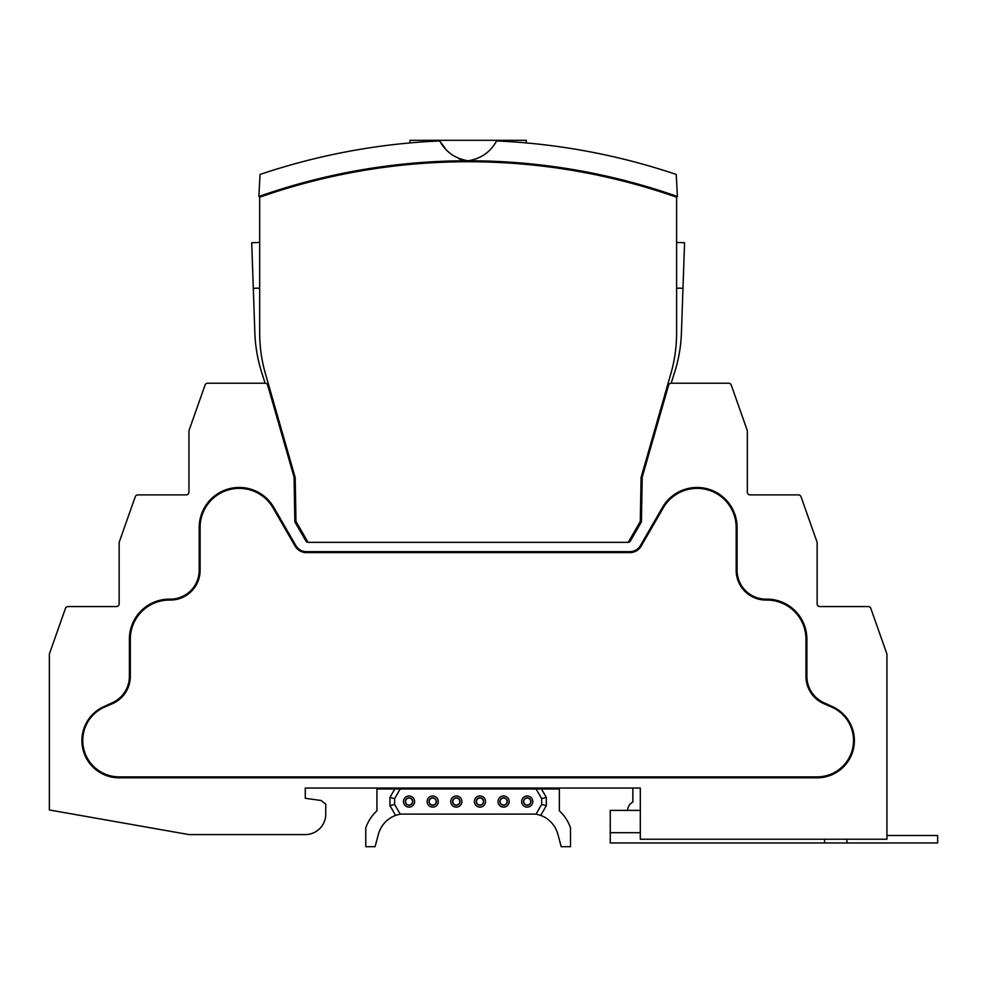 <?xml version="1.0" encoding="UTF-8"?>
<svg xmlns="http://www.w3.org/2000/svg" width="987" height="987" viewBox="0 0 987 987"><rect width="100%" height="100%" fill="white"/><g stroke="black" fill="none" stroke-linecap="round" stroke-linejoin="round"><path stroke-width="1.48" d="M305.279 788.045L640.304 788.045L640.304 839.234L886.931 839.234L886.931 654.517A2.788 2.788 0 0 0 886.77 653.579L870.83 608.436A2.788 2.788 0 0 0 868.202 606.573L819.926 606.573A2.788 2.788 0 0 1 817.137 603.785L817.137 542.838A2.788 2.788 0 0 0 816.977 541.912L801.037 496.757A2.788 2.788 0 0 0 798.409 494.894L750.12 494.894A2.788 2.788 0 0 1 747.332 492.106L747.332 431.159A2.788 2.788 0 0 0 747.171 430.233L731.244 385.078A2.788 2.788 0 0 0 728.603 383.215L671.259 383.215A2.788 2.788 0 0 0 668.581 385.238L642.303 476.857A2.788 2.788 0 0 0 642.204 477.572L641.439 521.161A2.788 2.788 0 0 1 641.069 522.505L630.409 540.962A2.788 2.788 0 0 1 627.991 542.356L308.289 542.356A2.788 2.788 0 0 1 305.871 540.962L295.212 522.505A2.788 2.788 0 0 1 294.842 521.161L294.077 477.572A2.788 2.788 0 0 0 293.966 476.857L267.699 385.238A2.788 2.788 0 0 0 265.022 383.215L207.677 383.215A2.788 2.788 0 0 0 205.037 385.078L189.109 430.233A2.788 2.788 0 0 0 188.949 431.159L188.949 492.106A2.788 2.788 0 0 1 186.161 494.894L137.872 494.894A2.788 2.788 0 0 0 135.244 496.757L119.304 541.912A2.788 2.788 0 0 0 119.143 542.838L119.143 603.785A2.788 2.788 0 0 1 116.355 606.573L68.078 606.573A2.788 2.788 0 0 0 65.438 608.436L49.51 653.579A2.788 2.788 0 0 0 49.35 654.517L49.35 809.969L188.949 834.583L305.279 834.583A20.48 20.48 0 0 0 325.747 814.102L325.747 804.146L321.096 800.506L305.279 798.286L305.279 788.045L376.935 788.045L376.935 788.983L400.204 788.983L394.615 798.656L394.615 804.43L400.204 814.102L395.577 815.398A27.92 27.92 0 0 0 378.391 834.323L375.072 846.686L365.77 846.686L365.77 827.883A41.873 41.873 0 0 1 376.935 810.783L376.935 788.983M817.137 777.818A37.222 37.222 0 0 0 832.831 706.828L823.577 702.534A28.845 28.845 0 0 1 806.897 676.366L806.897 639.144A40.023 40.023 0 0 0 766.874 599.134L765.949 599.134A28.845 28.845 0 0 1 737.092 570.276L737.092 527.465A40.023 40.023 0 0 0 662.425 507.454L640.39 545.614A12.103 12.103 0 0 1 629.916 551.671L306.365 551.671A12.103 12.103 0 0 1 295.89 545.614L273.855 507.454A40.023 40.023 0 0 0 199.189 527.465L199.189 570.276A28.845 28.845 0 0 1 170.332 599.134L169.406 599.134A40.023 40.023 0 0 0 129.383 639.144L129.383 676.366A28.845 28.845 0 0 1 112.703 702.534L103.45 706.828A37.222 37.222 0 0 0 119.143 777.818L817.137 777.818L817.137 776.88A36.42 36.42 0 0 0 831.659 707.074L823.861 703.682A29.783 29.783 0 0 1 805.96 676.366L805.96 639.144A39.085 39.085 0 0 0 766.874 600.059L765.949 600.059A29.783 29.783 0 0 1 736.166 570.276L736.166 527.465A39.085 39.085 0 0 0 663.227 507.923L641.205 546.082A13.028 13.028 0 0 1 629.916 552.597L306.365 552.597L306.365 551.671M801.308 777.818L801.308 776.88M536.077 777.818L536.077 776.88M400.204 777.818L400.204 776.88M575.162 776.88L575.162 777.818M724.063 777.818L724.063 776.88M870.83 608.436L886.77 653.579M817.137 603.785A2.788 2.788 0 0 0 819.926 606.573L868.202 606.573M801.037 496.757L816.977 541.912M747.332 492.106A2.788 2.788 0 0 0 750.12 494.894L798.409 494.894M731.244 385.078L747.171 430.233M680.327 383.215L728.603 383.215M134.972 777.818L134.972 776.88M361.119 776.88L361.119 777.818M212.217 777.818L212.217 776.88M255.954 383.215L207.677 383.215M205.037 385.078L189.109 430.233M188.949 492.106A2.788 2.788 0 0 1 186.161 494.894L137.872 494.894M135.244 496.757L119.304 541.912M119.143 603.785A2.788 2.788 0 0 1 116.355 606.573L68.078 606.573M65.438 608.436L49.51 653.579M306.365 552.597A13.028 13.028 0 0 1 295.076 546.082L273.054 507.923A39.085 39.085 0 0 0 200.114 527.465L200.114 570.276A29.783 29.783 0 0 1 170.332 600.059L169.406 600.059A39.085 39.085 0 0 0 130.321 639.144L130.321 676.366A29.783 29.783 0 0 1 112.419 703.682L104.622 707.074A36.42 36.42 0 0 0 119.143 776.88L817.137 776.88M886.931 835.508L937.65 835.508L937.65 842.96L610.25 842.96L610.25 810.389L640.304 810.389M846.908 839.234L846.908 842.96M824.577 839.234L824.577 842.96M260.037 174.452A651.457 651.457 0 0 1 439.671 140.944C445.877 152.121 455.365 158.734 468.134 160.77A631.001 631.001 0 0 0 258.878 196.487L260.037 174.452M298.765 184.914L298.765 183.952M265.096 383.215L261.567 372.05A147.038 147.038 0 0 1 254.856 332.964L251.71 242.74L259.68 242.457L259.68 197.215A630.051 630.051 0 0 1 676.601 197.215L676.601 332.964A147.038 147.038 0 0 1 670.913 373.493L641.069 477.535L640.304 521.407L628.213 542.356L308.067 542.356L295.977 521.407L295.199 477.535L265.367 373.493A147.038 147.038 0 0 1 259.68 332.964L259.68 197.215M676.601 242.457L684.571 242.74L681.425 332.964A147.038 147.038 0 0 1 674.713 372.05L671.185 383.215M637.516 183.952L637.516 184.914M677.403 196.487A631.001 631.001 0 0 0 468.134 160.77C480.928 158.734 490.416 152.121 496.609 140.944C535.645 143.411 535.645 143.411 496.609 140.944A651.457 651.457 0 0 1 676.243 174.452L677.403 196.512A630.977 630.977 0 0 0 258.878 196.512L258.878 196.487M468.134 160.77L463.594 160.301M463.273 160.239L459.165 158.919M444.903 147.89L439.671 140.944M409.975 142.918L409.975 140.314L526.305 140.314L526.305 142.918M671.407 195.414L668.692 194.501M267.625 194.488L265.256 195.278M536.077 814.102L541.666 804.43L541.666 798.656L536.077 788.983L541.456 788.983L546.317 797.41L546.317 805.688L540.703 815.398L536.077 814.102L400.204 814.102M403.461 801.543A5.589 5.589 0 0 1 411.838 796.706A5.589 5.589 0 0 1 411.838 806.379A5.589 5.589 0 0 1 403.461 801.543M521.654 801.543A5.589 5.589 0 0 1 530.031 796.706A5.589 5.589 0 0 1 530.031 806.379A5.589 5.589 0 0 1 521.654 801.543M427.1 801.543A5.589 5.589 0 0 1 435.477 796.706A5.589 5.589 0 0 1 435.477 806.379A5.589 5.589 0 0 1 427.1 801.543M450.738 801.543A5.589 5.589 0 0 1 459.115 796.706A5.589 5.589 0 0 1 459.115 806.379A5.589 5.589 0 0 1 450.738 801.543M485.542 801.543A5.589 5.589 0 0 1 479.953 807.132A5.589 5.589 0 0 1 474.377 801.543A5.589 5.589 0 0 1 479.953 795.954A5.589 5.589 0 0 1 485.542 801.543M509.181 801.543A5.589 5.589 0 0 1 503.592 807.132A5.589 5.589 0 0 1 498.016 801.543A5.589 5.589 0 0 1 503.592 795.954A5.589 5.589 0 0 1 509.181 801.543M540.703 815.398A27.92 27.92 0 0 1 557.889 834.323L561.208 846.686L570.511 846.686L570.511 827.883A41.873 41.873 0 0 0 559.345 810.783L559.345 788.045M541.456 788.983L559.345 788.983M627.633 810.389A9.882 9.882 0 0 1 632.864 802.012L632.864 788.045M400.204 788.983L536.077 788.983M395.577 815.398L389.964 805.688L389.964 797.41L394.825 788.983M546.317 797.41L541.666 798.656M546.317 805.688L541.666 804.43M389.964 805.688L394.615 804.43M389.964 797.41L394.615 798.656M412.763 801.543A3.726 3.726 0 0 1 407.187 804.763A3.726 3.726 0 0 1 407.187 798.323A3.726 3.726 0 0 1 412.763 801.543M460.041 801.543A3.726 3.726 0 0 1 454.464 804.763A3.726 3.726 0 0 1 454.464 798.323A3.726 3.726 0 0 1 460.041 801.543M507.318 801.543A3.726 3.726 0 0 1 501.741 804.763A3.726 3.726 0 0 1 501.741 798.323A3.726 3.726 0 0 1 507.318 801.543M530.957 801.543A3.726 3.726 0 0 1 525.38 804.763A3.726 3.726 0 0 1 525.38 798.323A3.726 3.726 0 0 1 530.957 801.543M483.679 801.543A3.726 3.726 0 0 1 478.103 804.763A3.726 3.726 0 0 1 478.103 798.323A3.726 3.726 0 0 1 483.679 801.543M436.402 801.543A3.726 3.726 0 0 1 430.825 804.763A3.726 3.726 0 0 1 430.825 798.323A3.726 3.726 0 0 1 436.402 801.543M530.722 801.543A3.492 3.492 0 0 1 525.491 804.565A3.492 3.492 0 0 1 525.491 798.52A3.492 3.492 0 0 1 530.722 801.543M507.084 801.543A3.492 3.492 0 0 1 501.852 804.565A3.492 3.492 0 0 1 501.852 798.52A3.492 3.492 0 0 1 507.084 801.543M483.445 801.543A3.492 3.492 0 0 1 478.214 804.565A3.492 3.492 0 0 1 478.214 798.52A3.492 3.492 0 0 1 483.445 801.543M459.806 801.543A3.492 3.492 0 0 1 454.575 804.565A3.492 3.492 0 0 1 454.575 798.52A3.492 3.492 0 0 1 459.806 801.543M436.168 801.543A3.492 3.492 0 0 1 430.937 804.565A3.492 3.492 0 0 1 430.937 798.52A3.492 3.492 0 0 1 436.168 801.543M412.529 801.543A3.492 3.492 0 0 1 407.298 804.565A3.492 3.492 0 0 1 407.298 798.52A3.492 3.492 0 0 1 412.529 801.543M119.143 776.88L119.143 777.818M103.746 707.469L103.45 706.828M113.086 703.373L112.703 702.534M130.321 676.366L129.383 676.366M130.321 639.144L129.383 639.144M169.406 600.059L169.406 599.134M170.332 600.059L170.332 599.134M200.114 570.276L199.189 570.276M200.114 527.465L199.189 527.465M273.054 507.923L273.855 507.454M295.076 546.082L295.89 545.614M629.916 551.671L629.916 552.597M832.831 706.828L832.534 707.469M823.577 702.534L823.195 703.373M806.897 676.366L805.96 676.366M806.897 639.144L805.96 639.144M766.874 599.134L766.874 600.059M765.949 599.134L765.949 600.059M737.092 570.276L736.166 570.276M737.092 527.465L736.166 527.465M662.425 507.454L663.227 507.923M640.39 545.614L641.205 546.082M640.304 832.72L610.25 832.72M259.68 288.093L253.301 288.315M676.601 288.093L682.979 288.315"/></g></svg>
